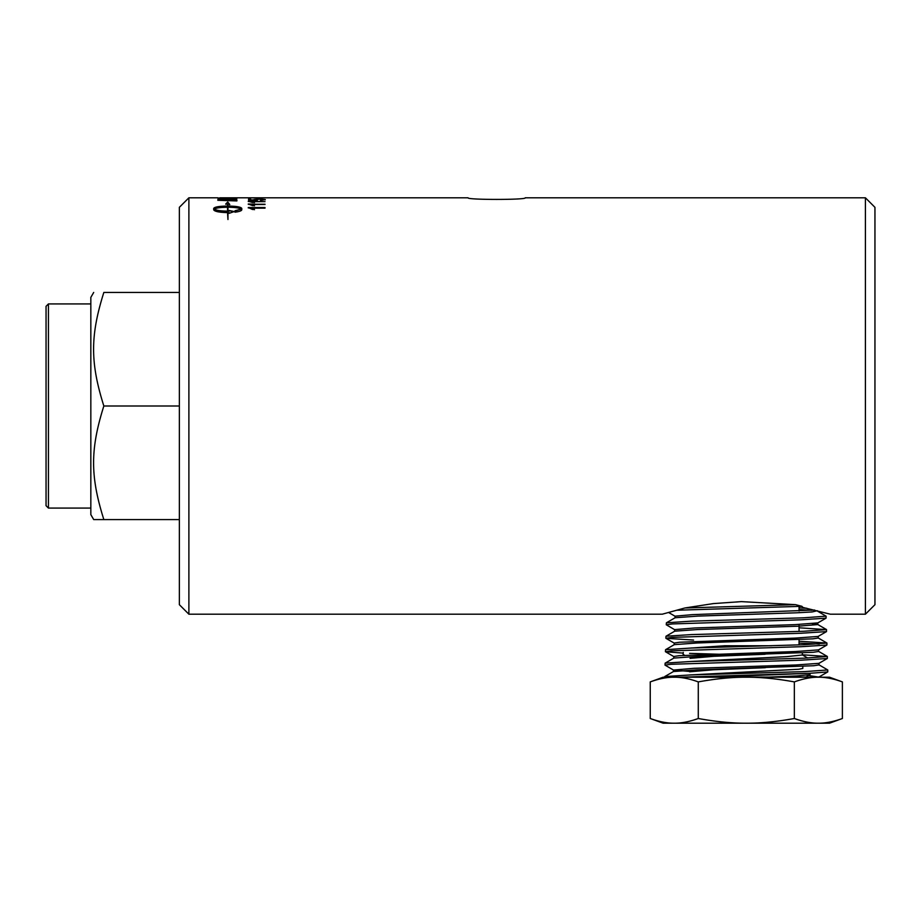 <?xml version="1.0" encoding="UTF-8"?>
<svg xmlns="http://www.w3.org/2000/svg" width="921" height="921" viewBox="0 0 921 921"><rect width="100%" height="100%" fill="white"/><g stroke="black" fill="none" stroke-linecap="round" stroke-linejoin="round"><path stroke-width="1.38" d="M712.186 677.211L805.794 673.447M810.112 673.274L810.043 674.633L796.792 675.922L765.881 677.211M683.267 652.367L683.106 654.347L684.671 655.315M188.886 614.203L188.886 197.808L179.353 207.329L179.353 604.683L188.886 614.203L662.245 614.203L684.925 607.975L795.537 604.66L801.892 606.306L677.292 610.209M666.263 624.772L666.401 622.803L691.659 621.145L803.342 617.83L826.102 616.172L826.068 618.152L800.717 619.81L672.192 623.943L666.263 624.772L674.725 629.722M826.102 616.172L817.261 611.014M665.837 638.218L665.987 636.238L691.36 634.592L803.642 631.276L826.517 629.619L826.494 631.599L801.063 633.245L671.8 637.39L665.929 638.322L693.571 640.049M826.517 629.619L799.06 627.788M799.06 643.1L819.299 643.998M665.423 651.665L665.572 649.685L691.107 648.039L803.952 644.723L826.931 643.054L826.908 645.034L801.374 646.692L671.421 650.836L665.503 651.757L683.152 653.104M689.599 653.369L742.648 654.935M826.931 643.054L799.06 641.235M665.008 665.112L665.146 663.132L690.865 661.485L804.263 658.17L827.357 656.512L827.334 658.48L801.65 660.15L671.029 664.283L665.008 665.112L673.481 670.062L688.747 671.363M827.357 656.512L802.364 654.785M48.433 508.081L48.433 303.93L46.05 306.313L46.05 505.698L48.433 508.081L90.834 508.081M179.353 292.429L103.843 292.429C90.177 292.429 90.177 292.429 103.843 292.429C90.177 292.429 90.177 292.429 103.843 292.429C90.177 335.854 90.177 362.575 103.843 406C90.177 449.436 90.177 476.157 103.843 519.582L93.7 519.582L90.834 514.632L90.834 297.379L93.7 292.429M103.843 519.582L179.353 519.582M103.843 406L179.353 406M525.246 197.808C526.996 199.949 466.325 199.949 468.075 197.808C466.325 199.949 526.996 199.949 525.246 197.808L865.418 197.808L865.418 614.203L830.385 614.203L802.974 607.457L801.892 606.306M865.418 197.808L874.95 207.329L874.95 604.683L865.418 614.203M684.925 607.975L713.28 603.6L741.347 601.62L795.537 604.66M690.762 648.05L724.965 645.748L771.556 645.748M802.364 652.931L802.364 654.992L786.937 656.615L690.313 661.497M802.813 666.367L802.813 668.439L798.726 669.256L689.921 674.943M765.075 654.267L713.902 656.305L690.036 658.354M765.305 667.702L713.614 669.751L689.633 671.8M674.264 677.211L663.12 677.211L650.249 681.897C659.137 678.685 667.138 677.119 674.264 677.211C681.39 677.119 689.392 678.685 698.279 681.897C716.054 678.685 732.068 677.119 746.309 677.211L674.264 677.211M842.381 681.897L829.51 677.211L818.366 677.211C811.24 677.119 803.239 678.685 794.351 681.897C776.576 678.685 760.562 677.119 746.309 677.211L818.366 677.211C825.492 677.119 833.493 678.685 842.381 681.897L842.381 718.507C833.493 721.73 825.492 723.284 818.366 723.192C811.24 723.284 803.239 721.73 794.351 718.507C776.576 721.73 760.562 723.284 746.309 723.192L663.12 723.192L650.249 718.507C659.137 721.73 667.138 723.284 674.264 723.192L674.241 723.192M664.628 677.211L664.732 676.578L690.566 674.92L804.563 671.616L827.772 669.958L827.749 671.927L810.561 673.251L680.228 677.211L805.898 677.027M842.381 718.507L829.51 723.192L746.309 723.192C732.068 723.284 716.054 721.73 698.279 718.507C689.392 721.73 681.39 723.284 674.264 723.192M698.279 681.897L698.279 718.507M794.351 681.897L794.351 718.507M650.249 681.897L650.249 718.507M827.772 669.958L818.93 664.801M799.06 607.872L806.842 608.263M814.613 610.036L692.5 614.641L675.058 616.172L675.058 617.853M812.334 623.736L817.779 624.576L817.779 622.895L794.811 624.657L694.952 627.961L674.633 629.619L674.633 631.299M826.494 631.599L818.101 636.446L795.168 638.103L679.56 642.236L674.218 643.054L674.218 644.735M826.908 645.034L818.516 649.892L795.479 651.538L679.18 655.671L673.804 656.5L673.804 658.181M827.334 658.48L818.93 663.339L795.756 664.985L694.112 668.301L673.481 670.062M808.557 675.496L819.448 677.211M827.749 671.927L819.345 676.785L817.169 677.211M799.06 609.552L811.954 610.289M817.353 610.715L812.092 611.958L797.137 612.776L697.865 616.091L675.151 617.738L666.401 622.803M817.779 624.576L797.436 626.222L697.577 629.538L674.725 631.184L665.987 636.238M818.205 636.342L818.205 638.023L812.898 638.84L697.324 642.973L674.31 644.631L665.572 649.685M818.619 649.777L818.619 651.458L813.312 652.287L697.082 656.42L673.896 658.078L665.146 663.132M819.034 663.224L819.034 664.904L813.704 665.733L696.783 669.866L673.481 671.524L664.732 676.578M219.992 199.984A4971.305 4809.75 54 0 1 234.717 200.456L233.658 199.293L225.495 198.867L220.303 199.178L219.992 200.225A4976.531 4815.034 54 0 1 234.717 200.686L234.717 200.456M227.533 207.237C220.741 207.306 216.285 207.927 214.167 209.113C216.285 210.345 220.741 211.024 227.533 211.139L227.533 207.237M260.01 198.257L257.949 198.763L260.01 198.257M248.279 201.262L265.018 201.641L251.974 201.641L254.438 202.459L252.458 202.459L248.279 201.262M248.279 207.536L265.018 207.536L265.018 208.158L251.974 208.158L254.438 209.47L252.458 209.47L248.279 207.536M236.881 197.819L236.881 198.499A4981.885 4863.939 -109.1 0 0 217.828 198.211L236.881 197.819M236.881 199.869L236.881 200.951A4981.885 4810.82 -128.1 0 0 217.828 200.294L218.139 199.109L225.61 198.625L236.881 199.869M235.062 212.187L235.062 210.725L241.325 209.113C239.207 207.927 234.751 207.306 227.959 207.237L227.959 211.139L229.133 211.128L229.133 210.449L234.164 211.554L229.133 213.338L229.133 212.613L227.959 212.624L227.959 219.52L227.533 212.624C219.106 212.394 214.501 211.45 213.695 209.781L213.695 208.445C214.501 206.972 219.106 206.177 227.533 206.051L227.533 204.197L225.749 204.001L227.74 202.021L229.732 204.439L227.959 204.243L227.959 206.051C236.375 206.177 240.991 206.972 241.786 208.445L241.786 209.781C241.624 210.782 239.391 211.588 235.062 212.187M248.279 204.001L265.018 204.508L251.974 204.508L254.438 205.579L252.458 205.579L248.279 204.001M265.294 199.604L260.643 200.375L263.613 199.604L259.538 199.166L255.75 199.604L257.12 200.318A6072.245 5898.798 -128.7 0 0 248.555 200.076L248.555 199.017L250.512 199.017L250.512 199.834L254.99 199.961L253.943 199.535L259.342 198.936L265.294 199.604M248.279 197.854L265.018 197.854L248.279 197.877M260.459 200.283L263.613 199.604M257.373 200.26L255.75 199.604M248.555 199.247L250.512 199.247M254.99 199.961L250.512 199.834M253.943 199.776L259.549 199.166M260.62 199.178L265.294 199.834M254.438 205.809L251.974 204.508M248.279 204.324L265.018 204.232M235.062 210.955L241.325 209.113M241.786 208.676C240.991 207.202 236.375 206.396 227.959 206.281L227.959 206.051M229.732 204.669L227.74 202.252L225.749 204.232M227.533 204.427L227.533 206.281C219.106 206.396 214.501 207.202 213.695 208.676L213.695 209.781M234.164 211.772L229.133 210.679M229.133 211.128L227.959 211.139M214.167 209.113L214.167 209.332C216.285 210.564 220.741 211.243 227.533 211.358L227.533 211.139M217.828 199.73L218.139 199.109M218.139 199.35L236.582 199.454M225.933 198.05L228.097 198.05M234.717 198.05L236.881 198.061M254.438 209.7L251.974 208.158M248.279 207.939L265.018 207.755M248.279 201.503L265.018 201.641M254.438 202.701L251.974 201.641M257.949 198.499L260.01 198.499M48.433 303.93L90.834 303.93M807.74 658.031L802.364 654.923M810.043 674.633L805.587 677.211M799.06 606.409L799.06 611.014M799.06 624.473L799.06 631.449M799.06 639.611L799.06 644.896M673.389 669.947L673.389 671.628M668.531 612.453L675.058 616.23M826.068 618.152L817.687 622.999M665.929 638.322L674.31 643.169M665.503 651.757L673.896 656.615M817.687 624.461L826.436 629.527M818.101 637.908L826.851 642.962M818.527 651.354L827.265 656.408M188.886 197.808L217.828 197.808M219.992 197.808L468.075 197.808M217.828 198.038L219.992 198.038"/></g></svg>
